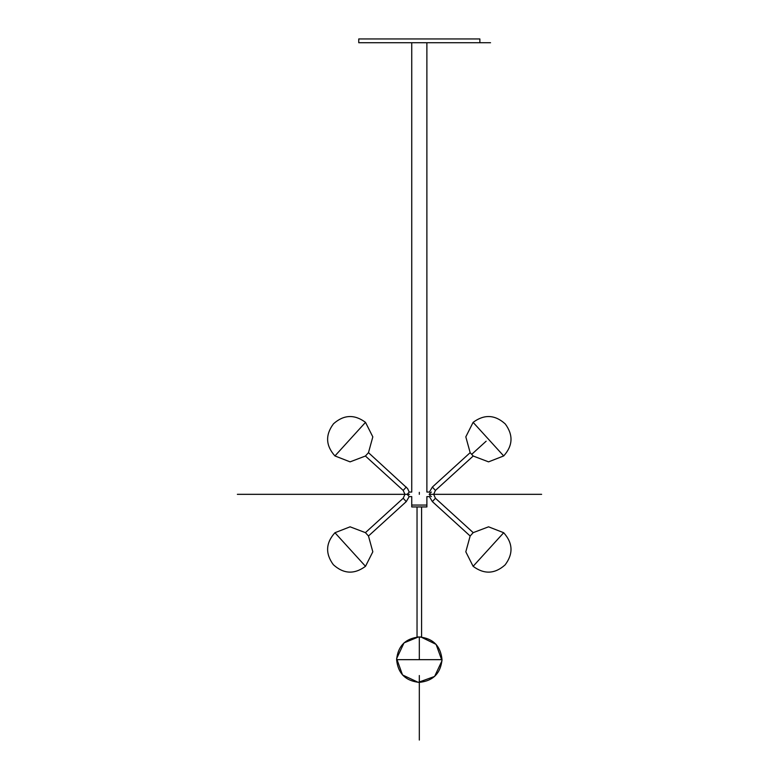 <?xml version="1.0" encoding="UTF-8"?>
<svg xmlns="http://www.w3.org/2000/svg" width="779" height="779" viewBox="0 0 779 779"><rect width="100%" height="100%" fill="white"/><g stroke="black" fill="none" stroke-linecap="round" stroke-linejoin="round"><path stroke-width="1.17" d="M358.759 38.95L358.759 42.738L479.874 42.738L479.874 38.95L358.759 38.95M503.692 532.729L473.116 566.314C484.158 574.513 494.821 574.035 505.104 564.902C513.419 553.801 512.942 543.07 503.692 532.729L488.55 526.818L473.204 532.641L470.156 536.01L432.374 501.618L429.414 496.603L426.882 496.603L426.882 505.055L411.74 505.055L411.74 506.944L426.882 506.944L426.882 505.055L411.74 505.055L411.74 496.603L409.209 496.603L407.203 494.334L409.209 492.065L407.602 488.569L368.477 452.667L372.82 436.863L365.507 422.354C354.474 414.165 343.802 414.632 333.519 423.766C325.203 434.877 325.68 445.598 334.941 455.939L365.507 422.354M411.74 42.738L411.74 492.065L409.209 492.065M426.882 42.738L426.882 492.065L429.414 492.065L432.374 487.06L470.156 452.667L473.204 456.027L435.422 490.419L433.699 494.334L429.151 494.334M473.204 532.641L435.422 498.258L433.699 494.334M365.419 532.641L350.083 526.818L334.941 532.729L365.507 566.314L372.82 551.814L368.477 536.01L365.419 532.641L403.201 498.258L404.934 494.334L409.472 494.334M368.477 536.01L406.258 501.618L409.209 496.603M334.941 455.939L350.083 461.859L365.419 456.027L403.201 490.419L404.934 494.334M365.419 456.027L368.477 452.667M417.038 506.944L417.038 636.949L417.71 637.008L421.585 636.949L421.585 506.944M431.42 492.065C428.898 493.574 428.898 495.093 431.42 496.603M479.874 38.95L358.759 38.95L479.874 38.95L479.874 42.738L490.546 42.738M486.135 441.206L471.684 454.352M419.316 636.949L419.316 656.609L419.316 636.949M419.316 675.529L419.316 740.05M418.44 636.969L404.028 642.87L396.628 658.596L402.519 674.945L418.245 682.346L434.604 676.454L441.995 660.728L436.104 644.379L420.923 637.008M419.316 659.667L419.316 636.949L419.316 659.667M541.639 494.334L429.414 494.334M407.203 494.334L237.361 494.334M419.316 494.334L419.316 492.338M473.204 456.027L488.55 461.859L503.692 455.939L473.116 422.354L465.813 436.863L470.156 452.667M442.024 659.667L396.608 659.667C397.972 673.348 405.499 680.914 419.18 682.375C432.988 681.041 440.602 673.475 442.024 659.667C440.602 645.859 432.988 638.283 419.19 636.959C405.499 638.41 397.972 645.986 396.608 659.667M435.422 498.258L432.374 501.618M435.422 490.419L432.374 487.06M403.201 498.258L406.258 501.618M403.201 490.419L406.258 487.06M503.692 455.939C512.884 445.724 513.41 435.062 505.279 423.961C495.006 414.642 484.285 414.107 473.116 422.354M470.156 536.01L465.813 551.814L473.116 566.314M334.941 532.729C325.749 542.953 325.213 553.616 333.344 564.707C343.617 574.026 354.348 574.561 365.507 566.314"/></g></svg>
